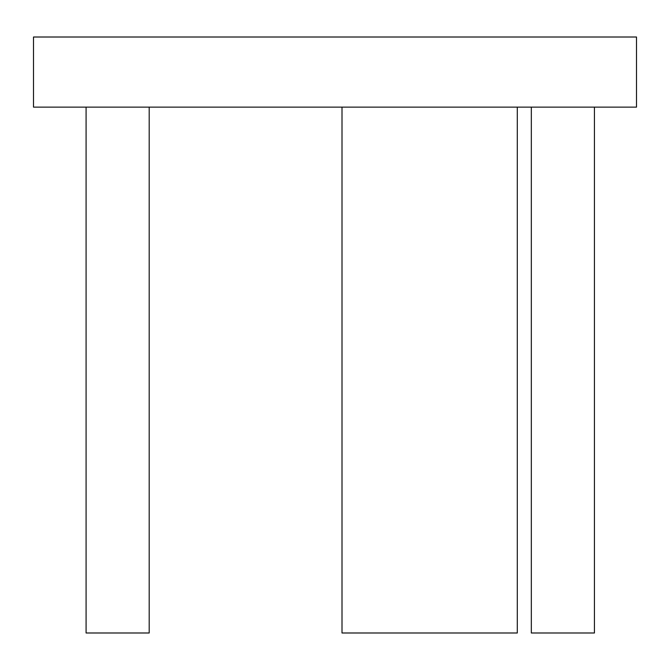 <?xml version="1.0" encoding="UTF-8"?>
<svg xmlns="http://www.w3.org/2000/svg" width="670" height="670" viewBox="0 0 670 670"><rect width="100%" height="100%" fill="white"/><g stroke="black" fill="none" stroke-linecap="round" stroke-linejoin="round"><path stroke-width="0.5" stroke-dasharray="3.35 2.51" d="M149.192 107.125L86.087 107.125L149.192 107.125L86.087 107.125L149.192 107.125L149.192 632.991L86.087 632.991L86.087 107.125L86.087 632.991L149.192 632.991L149.192 107.125L149.192 632.991L86.087 632.991L86.087 107.125M342.01 107.125L342.01 632.991L517.299 632.991L342.01 632.991L342.01 107.125L517.299 107.125L342.01 107.125L517.299 107.125L342.01 107.125L342.01 632.991L517.299 632.991L517.299 107.125M33.5 107.125L636.5 107.125L636.5 37.009L33.5 37.009L33.5 107.125M531.327 107.125L594.432 107.125L531.327 107.125L594.432 107.125L531.327 107.125L531.327 632.991L594.432 632.991L594.432 107.125L594.432 632.991L531.327 632.991L531.327 107.125L531.327 632.991L594.432 632.991L594.432 107.125"/><path stroke-width="1" d="M33.5 107.125L636.5 107.125L636.5 37.009L33.5 37.009L33.5 107.125M594.432 107.125L594.432 632.991L531.327 632.991L531.327 107.125M342.01 107.125L342.01 632.991L517.299 632.991L517.299 107.125M86.087 107.125L86.087 632.991L149.192 632.991L149.192 107.125"/></g></svg>
